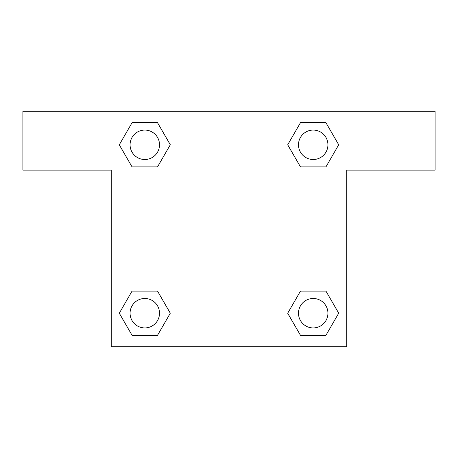 <?xml version="1.0" encoding="UTF-8"?>
<svg xmlns="http://www.w3.org/2000/svg" width="458" height="458" viewBox="0 0 458 458"><rect width="100%" height="100%" fill="white"/><g stroke="black" fill="none" stroke-linecap="round" stroke-linejoin="round"><path stroke-width="0.69" d="M306.745 166.878L325.953 166.878L300.459 166.878L287.71 144.791L300.459 122.71L325.953 122.71L338.702 144.791L325.953 166.878L300.459 166.878L306.745 166.878L300.459 166.878L287.681 144.808M132.047 166.878L157.541 166.878L132.047 166.878L119.298 144.791L132.047 122.71L157.541 122.71L170.29 144.791L157.541 166.878L132.047 166.878L119.269 144.808M151.255 291.122L132.047 291.122L157.541 291.122L170.29 313.209L157.541 335.29L132.047 335.29L119.298 313.209L132.047 291.122L157.541 291.122L151.255 291.122L157.541 291.122L170.319 313.192M325.953 291.122L300.459 291.122L325.953 291.122L338.702 313.209L325.953 335.29L300.459 335.29L287.71 313.209L300.459 291.122L325.953 291.122L338.731 313.192M435.1 111.231L22.9 111.231L22.9 170.113L111.231 170.113L111.231 346.769L346.769 346.769L346.769 170.113L435.1 170.113L435.1 111.231M157.541 122.71L132.047 122.71L157.541 122.71L170.319 144.78M132.047 335.29L157.541 335.29L132.047 335.29L119.269 313.22M300.459 335.29L325.953 335.29L300.459 335.29L287.681 313.22M325.953 122.71L300.459 122.71L325.953 122.71L338.731 144.78M327.928 313.209A14.719 14.719 0 0 0 305.847 300.459A14.719 14.719 0 0 0 305.847 325.953A14.719 14.719 0 0 0 327.928 313.209M159.516 313.209A14.719 14.719 0 0 0 137.434 300.459A14.719 14.719 0 0 0 137.434 325.953A14.719 14.719 0 0 0 159.516 313.209M327.928 144.791A14.719 14.719 0 0 0 305.847 132.047A14.719 14.719 0 0 0 305.847 157.541A14.719 14.719 0 0 0 327.928 144.791M159.516 144.791A14.719 14.719 0 0 0 137.434 132.047A14.719 14.719 0 0 0 137.434 157.541A14.719 14.719 0 0 0 159.516 144.791M300.459 291.122L306.745 291.122M157.541 166.878L151.255 166.878"/></g></svg>
